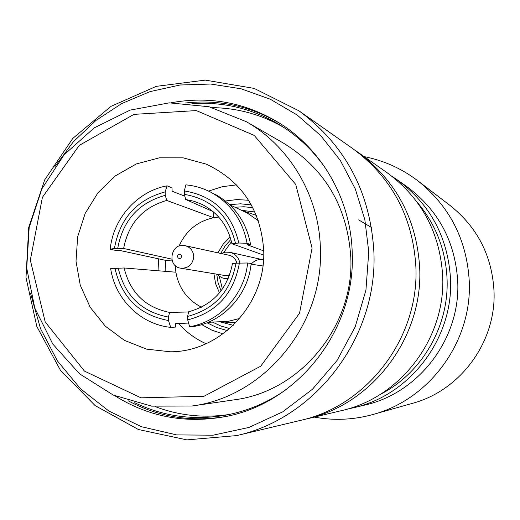 <?xml version="1.0" encoding="UTF-8"?>
<svg xmlns="http://www.w3.org/2000/svg" width="520" height="520" viewBox="0 0 520 520"><rect width="100%" height="100%" fill="white"/><g stroke="black" fill="none" stroke-linecap="round" stroke-linejoin="round"><path stroke-width="0.78" d="M312.078 248.092L299.546 313.183L260.754 366.178L203.964 396.292L141.011 397.826L84.487 371.124L45.201 321.964L30.323 260.111L42.413 197.321L79.203 145.418L133.933 114.374L196.333 110.585L254.215 135.408L295.757 184.47L312.078 248.092M320.385 248.209C324.044 324.701 264.342 396.981 191.893 406.022L151.716 406.153L113.347 395.103L79.573 373.841L52.767 344.045L34.755 307.95L26.721 268.164L29.172 227.5L41.912 188.812L64.07 154.804L94.146 127.92L130.059 110.136L169.299 102.849L209.034 106.743L246.324 121.713C289.776 146.393 319.105 195.864 320.385 248.209M246.324 121.713L283.647 143.247C325.15 168.942 347.542 207.019 350.818 257.498C354.172 326.43 300.255 391.567 234.533 399.789L191.893 406.022M286.26 389.506C267.663 402.603 247.397 411.177 225.472 415.207C193.655 420.628 163.384 416.455 134.654 402.688M191.9 103.669C223.685 101.484 253.357 108.791 280.917 125.574C299.806 137.423 315.471 152.874 327.912 171.919M224.562 416.709C190.405 422.195 158.256 416.878 128.128 400.771M185.127 103.038C219.076 99.197 250.913 106.132 280.631 123.851M171.054 102.784C209.404 95.778 245.459 102.505 279.227 122.954C322.257 149.611 350.851 199.764 352.216 252.583C355.94 330.629 296.712 404.898 222.924 417.021C183.995 423.553 148.005 416.481 114.953 395.811M54.886 166.634L73.411 141.707L95.914 120.458L121.726 103.565L150.059 91.605L180.044 85.007L210.73 84.038L241.137 88.803L270.264 99.21L297.115 114.972L320.769 135.636L340.385 160.537L355.264 188.864L364.845 219.667L368.765 251.888L365.937 290.089L355.199 326.865L337.071 360.451L312.468 389.246L282.594 411.912L248.911 427.44L213.044 435.195L176.657 434.902L141.427 426.699L108.908 411.06L80.496 388.765L57.395 360.887L40.541 328.679L30.589 293.566M373.893 251.953C377.865 336.732 316.173 418.158 236.763 435.578L186.908 439.881L138.411 429.52L95.134 405.6L60.411 370.26L36.809 326.423L26 277.55L28.717 227.416L44.714 179.822L72.8 138.398L110.929 106.379L156.247 86.359L205.303 80.119L254.202 88.406L298.935 110.819C345.378 145.093 370.363 192.14 373.893 251.953M298.935 110.819L352.709 148.577C391.84 177.463 412.9 216.886 415.883 266.844C419.276 337.643 367.64 405.613 300.677 420.349L236.763 435.578M355.16 150.332L357.617 152.022C396.078 180.414 416.774 219.141 419.712 268.203C423.046 337.721 372.326 404.469 306.514 418.957L303.602 419.621M357.617 152.022L387.166 172.77C421.558 198.159 440.063 232.687 442.696 276.354C445.705 338.221 400.517 397.612 341.634 410.592L306.514 418.957M358.651 219.889L371.481 227.474M227.311 330.564L216.814 327.581L207.019 322.764M229.625 204.672L240.513 203.808L251.368 204.912M223.028 333.873L211.952 330.213L201.714 324.61M225.381 200.993L236.964 199.569L248.606 200.258M206.083 343.707C195.494 338.981 186.329 332.254 178.594 323.525M158.054 270.751L158.574 258.837M208.572 191.1L222.268 186.706L236.496 184.86M263.699 250.159C266.338 303.192 221.013 351.988 170.346 351.793L146.608 349.135L124.442 340.373L105.248 326.125L90.22 307.339L80.275 285.24L76.011 261.222L77.668 236.789L85.15 213.473L97.987 192.725L115.388 175.858L136.292 163.956L159.393 157.807L183.228 157.852L206.271 164.144C241.586 180.875 260.728 209.547 263.699 250.159M417.001 201.968C435.708 224.055 445.731 249.775 447.07 279.13C449.072 326.476 421.688 373.38 380.146 394.478M392.171 176.475L397.254 179.855C430.248 204.217 448.006 237.308 450.535 279.13C453.427 338.39 410.124 395.272 353.626 407.738L347.659 409M397.254 179.855L406.529 186.368C438.237 209.781 455.306 241.553 457.737 281.684C460.525 338.546 418.957 393.12 364.656 405.106L353.626 407.738M251.186 264.186C254.391 260.409 258.382 258.954 263.159 259.818L263.503 259.903M222.411 289.048L219.206 276.12M223.724 252.512L231.478 241.683M221.058 290.894L218.075 282.757L216.756 274.163M220.727 253.429L225.128 245.928L230.906 239.473M229.515 275.366L225.342 275.581L180.772 268.209C166.322 266.351 170.976 242.06 185.088 245.667C190.353 247.189 193.239 250.77 193.739 256.418C192.907 264.485 188.584 268.411 180.772 268.209M185.088 245.667L229.229 255.281C233.279 256.36 235.82 258.98 236.867 263.153M228.202 278.688L224.946 278.596L222.456 277.94L219.615 276.425L217.23 274.242M221.195 253.533L225.492 252.142L229.97 252.33C235.378 253.832 238.674 257.4 239.863 263.042M181.733 256.197L180.96 258.005L180.089 258.479L178.23 258.122L177.365 256.386L178.139 254.579L179.978 254.066L181.493 255.229L181.733 256.197M263.718 255.138L231.92 243.731L238.83 243.022L247.065 243.269L250.601 244.602L247.234 244.738L263.718 250.881M235.995 263.185L232.472 263.517C227.481 289.016 212.875 305.091 188.65 311.74L187.616 316.407L187.707 319.885L189.625 326.722L193.83 326.476C223.496 321.763 248.333 294.639 251.134 263.53L247.618 262.99L235.995 263.185C230.698 291.558 214.572 309.296 187.616 316.407M262.906 265.967L251.062 264.167M165.822 271.382L165.653 260.364L119.06 250.302L115.856 250.452L110.208 249.236L114.439 248.456L123.643 248.456L171.769 259.11M165.653 260.364L171.99 260.104M175.331 265.584L175.883 272.207L124.124 267.976L110.676 268.619C115.102 299.175 140.647 324.422 170.697 327.353L168.48 320.541L168.389 317.07L169.631 312.409L188.597 311.981M188.597 323.05L175.533 323.674L175.65 327.08L170.697 327.353M239.72 318.422L228.508 321.282L218.465 321.802M218.744 217.094L213.701 217.724L213.544 211.984M210.548 192.082L211.166 192.406C203.209 188.208 194.786 185.692 185.881 184.86L184.314 190.911L184.405 194.369L185.692 199.492L213.096 211.601M233.233 325.306L220.123 321.887M241.56 210.321L254.93 211.984M229.691 328.556L220.85 326.014L212.518 322.108M234.962 207.246L243.912 206.758L252.837 207.656M219.479 292.877L215.592 283.627L213.915 273.695M217.912 252.817L223.139 244.198L230.165 237.042M201.494 307.197C187.33 299.891 178.796 288.23 175.883 272.207M179.056 246.103C185.998 230.685 197.542 221.228 213.701 217.724L166.738 200.428L165.25 195.325L165.165 191.886L167.037 185.828L172.029 187.824L172.094 191.197L184.867 196.203M110.208 249.236C113.159 218.406 137.339 191.256 167.037 185.828M114.439 248.456C119.73 218.543 136.637 199.686 165.165 191.886M247.618 262.99C244.68 294.45 219.596 321.847 189.625 326.722M239.389 263.048C233.896 293.521 216.671 312.462 187.707 319.885M168.48 320.541C139.51 315.101 121.654 297.642 114.92 268.171M184.314 190.911C213.493 195.793 231.667 213.161 238.83 243.022M211.166 192.406C230.769 203.45 242.736 220.409 247.065 243.269M184.405 194.369C211.575 199.114 228.586 215.384 235.436 243.172M185.692 199.492L194.103 201.299L202.124 204.451C217.945 212.674 227.877 225.764 231.92 243.731M168.389 317.07C141.401 311.831 124.677 295.483 118.216 268.034M169.631 312.409C145.353 307.476 130.182 292.663 124.124 267.976M123.643 248.456C128.479 223.359 142.844 207.357 166.738 200.428M117.734 248.313C122.844 220.435 138.684 202.774 165.25 195.325M242.678 210.847L247.058 212.888L258.414 220.786M215.234 194.344C234.605 205.257 246.389 222.014 250.601 244.602M208.072 322.335L228.508 321.282M364.15 156.611C383.819 160.505 401.719 168.571 417.853 180.811C449.722 206.303 466.856 239.831 469.268 281.372C472.154 341.374 429.851 399.353 373.12 414.453C353.606 419.874 333.99 420.758 314.275 417.112M417.853 180.811L450.333 205.699C477.393 227.357 491.953 255.73 494 290.829C496.47 341.51 460.7 390.468 412.497 403.325L373.12 414.453M229.203 414.486C203.697 418.256 179.036 415.63 155.214 406.601M212.453 107.627C237.926 108.03 261.814 114.699 284.115 127.627M263.159 259.818L229.97 252.33M228.026 279.084L224.946 278.596M247.058 212.888L229.808 204.841M256.399 215.41L241.761 210.418M235.865 322.673L218.446 321.802"/></g></svg>

